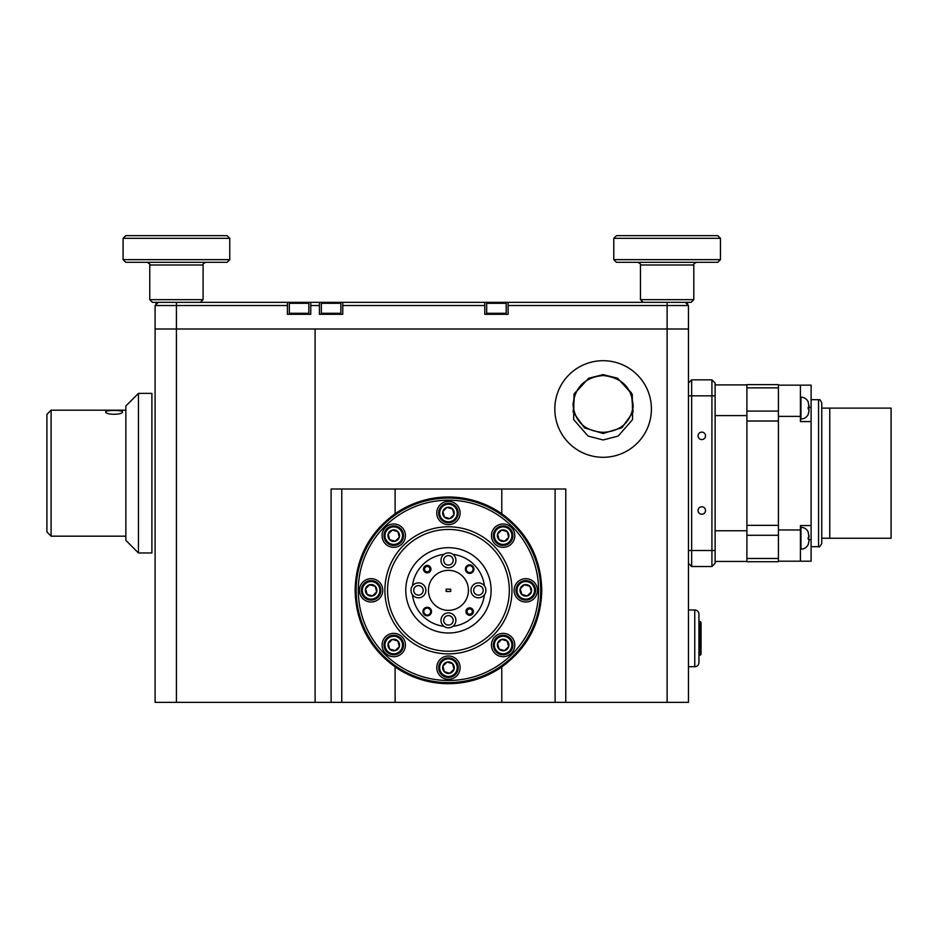<?xml version="1.0" encoding="UTF-8"?>
<svg xmlns="http://www.w3.org/2000/svg" width="938" height="938" viewBox="0 0 938 938"><rect width="100%" height="100%" fill="white"/><g stroke="black" fill="none" stroke-linecap="round" stroke-linejoin="round"><path stroke-width="1.41" d="M705.517 510.518A3.729 3.729 0 0 0 701.788 506.778A3.729 3.729 0 0 0 698.06 510.518A3.729 3.729 0 0 0 701.788 514.247A3.729 3.729 0 0 0 705.517 510.518M705.517 435.842A3.729 3.729 0 0 0 701.788 432.113A3.729 3.729 0 0 0 698.06 435.842A3.729 3.729 0 0 0 701.788 439.582A3.729 3.729 0 0 0 705.517 435.842M688.457 383.044L691.658 379.843L711.919 379.843L715.119 383.044L715.119 563.316L711.919 566.517L691.658 566.517L691.658 550.512L711.919 550.512L711.919 379.843M691.658 379.843L691.658 550.512L688.457 550.512M711.919 566.517L711.919 550.512L715.119 550.512M688.457 563.316L691.658 566.517M395.109 666.941A93.343 93.343 0 0 0 501.783 666.941C527.672 647.97 541.003 622.445 541.777 590.342C541.074 558.368 527.742 532.831 501.783 513.743A93.343 93.343 0 0 0 395.109 513.743C369.209 532.702 355.877 558.239 355.103 590.342C355.807 622.316 369.138 647.853 395.109 666.941L395.109 702.351L155.098 702.351L155.098 328.992L176.426 328.992L155.098 328.992L155.098 305.53L158.288 302.329M685.256 302.329L688.457 305.53L688.457 328.992L315.098 328.992L315.098 702.351L315.098 328.992L176.426 328.992L176.426 702.351M808.193 407.256L808.193 408.956L808.193 407.256L808.966 407.256L808.193 401.816C806.703 398.861 804.288 397.313 800.958 397.173L800.431 397.173M800.431 419.04L800.958 419.04C804.288 418.899 806.703 417.363 808.228 414.397L808.966 410.914L808.966 408.956L808.193 408.956M808.966 407.256L808.966 405.298M808.966 410.914L808.966 408.956M808.193 537.392L808.193 539.104L808.193 537.392L808.966 537.392L808.193 531.952C806.703 528.997 804.288 527.449 800.958 527.308L800.431 527.308M800.431 549.187L800.958 549.187C804.288 549.047 806.703 547.499 808.228 544.544L808.966 541.05L808.966 539.104L808.193 539.104M808.966 537.392L808.966 535.446M808.966 541.05L808.966 539.104M821.758 451.459L821.758 543.477C820.093 546.537 819.026 547.604 818.557 546.678L811.1 546.678M891.1 538.248L829.767 538.248L829.767 408.112L829.767 538.248L891.1 538.248L891.1 408.112L821.758 408.112L821.758 402.883C819.179 397.501 819.495 400.702 818.557 399.682L818.557 546.678M811.1 399.682L818.557 399.682M808.204 407.467L811.1 407.467L811.1 385.155L778.411 385.155M811.1 407.467L811.1 561.194L778.411 561.194M800.431 385.155L800.431 421.561L811.1 421.561M800.431 416.378L778.411 416.378M811.1 525.561L800.431 525.561L800.431 529.97L778.411 529.97M800.431 529.97L800.431 561.194M821.758 408.112L821.758 538.248L829.767 538.248L821.758 538.248M746.906 415.593L746.906 384.639L778.411 384.639L778.411 561.721L746.906 561.721L746.906 415.593L715.119 415.593M715.119 384.908L746.906 384.908M715.119 530.756L746.906 530.756M715.119 561.452L746.906 561.452M746.906 561.721L778.411 561.721M122.491 411.911C123.019 409.988 105.185 409.988 105.701 411.911C105.173 415.03 123.007 415.03 122.491 411.911M138.449 552.974L125.856 540.37L125.856 405.978L138.449 393.385L138.449 552.974L151.897 552.974L151.897 393.385L138.449 393.385M51.098 536.173L46.9 531.975L46.9 414.385L51.098 410.187L51.098 536.173L125.856 536.173M688.457 305.53L667.117 305.53L667.117 328.992L688.457 328.992L688.457 702.351L667.117 702.351L667.117 328.992L176.426 328.992L176.426 302.329L287.427 302.329L287.427 305.53L155.098 305.53M310.771 302.329L319.436 302.329L319.436 305.53L310.771 305.53L310.771 302.329L307.887 302.329L308.86 303.302L289.338 303.302L289.338 313.292L308.86 313.292L307.887 314.277M307.887 302.329L287.427 302.329M342.769 302.329L484.77 302.329L484.77 305.53L342.769 305.53L342.769 302.329L339.884 302.329L340.857 303.302L321.347 303.302L321.347 313.292L340.857 313.292L339.884 314.277M339.884 302.329L319.436 302.329M484.77 305.53L484.77 314.277L508.115 314.277L508.115 302.329L505.23 302.329L506.203 303.302L486.681 303.302L486.681 313.292L506.203 313.292L505.23 314.277M505.23 302.329L484.77 302.329M508.115 302.329L667.117 302.329L667.117 305.53L508.115 305.53M319.436 305.53L319.436 314.277L342.769 314.277L342.769 305.53M287.427 305.53L287.427 314.277L310.771 314.277L310.771 305.53M617.556 378.225L603.111 374.649L617.556 378.237L631.403 392.834L633.091 412.11L621.964 427.716L603.111 433.497L584.538 427.892L573.141 412.11L574.654 393.245L588.677 378.237L603.111 374.649L603.111 375.505C622.304 377.639 632.318 388.098 633.138 406.869C630.219 422.839 620.206 431.328 603.111 432.359C584.995 431.105 574.959 421.901 573.001 404.747C574.935 387.054 584.972 377.299 603.111 375.505L603.111 374.649L588.618 378.26L573.986 394.277L573.657 419.556L588.044 436.064L603.122 439.969L618.189 436.064L632.575 419.556L632.247 394.277L617.614 378.26M603.122 457.298A48.295 48.295 0 0 0 651.418 408.991A48.295 48.295 0 0 0 603.122 360.696A48.295 48.295 0 0 0 554.815 408.991A48.295 48.295 0 0 0 603.122 457.298M688.457 609.993L694.753 609.993A4.198 4.198 0 0 1 698.951 614.191L698.951 662.486A4.198 4.198 0 0 1 694.753 666.695L688.457 666.695M701.049 622.386L701.049 654.302L700.217 655.146L700.217 621.542L701.049 622.386M123.089 238.322L125.762 235.649L227.102 235.649L229.763 238.322L123.089 238.322L123.089 259.65L229.763 259.65L227.102 262.323L125.762 262.323L123.089 259.65M203.1 299.656L203.1 264.985L149.763 264.985L149.763 299.656L203.1 299.656L200.427 302.329M196.288 302.329L152.425 302.329L149.763 299.656M613.78 238.322L616.454 235.649L717.793 235.649L720.454 238.322L613.78 238.322L613.78 259.65L720.454 259.65L717.793 262.323L616.454 262.323L613.78 259.65M691.118 302.329L643.116 302.329L640.455 299.656L693.792 299.656L691.118 302.329M157.314 303.302L156.001 303.302L156.001 304.616L156.974 302.329L156.001 303.302M686.569 302.329L687.542 303.302L686.229 303.302M455.165 674.75A9.755 9.755 0 0 1 441.364 674.399A9.755 9.755 0 0 1 441.716 660.598A9.755 9.755 0 0 1 455.516 660.95A9.755 9.755 0 0 1 455.165 674.75M442.396 661.313A8.782 8.782 0 0 0 442.068 673.73A8.782 8.782 0 0 0 454.496 674.047A8.782 8.782 0 0 0 454.813 661.63A8.782 8.782 0 0 0 442.396 661.313M444.46 663.494A5.769 5.769 0 0 0 442.9 666.039L444.26 671.655L449.794 673.296L453.98 669.31L452.632 663.705L447.086 662.064L442.9 666.039L444.26 671.655L449.794 673.296L453.98 669.31L452.632 663.705L447.086 662.064L442.9 666.039A5.769 5.769 0 0 0 449.794 673.296A5.769 5.769 0 0 0 452.632 663.705A5.769 5.769 0 0 0 444.46 663.494M400.561 652.016A9.755 9.755 0 0 1 386.761 651.84A9.755 9.755 0 0 1 386.948 638.028A9.755 9.755 0 0 1 400.749 638.215A9.755 9.755 0 0 1 400.561 652.016M387.629 638.731A8.782 8.782 0 0 0 387.464 651.16A8.782 8.782 0 0 0 399.881 651.324A8.782 8.782 0 0 0 400.045 638.895A8.782 8.782 0 0 0 387.629 638.731M399.271 646.423L397.888 640.994A5.769 5.769 0 0 0 388.203 643.456L389.622 649.049L395.179 650.62L399.318 646.599L397.888 640.994L392.33 639.435L388.203 643.456L389.622 649.049A5.769 5.769 0 0 0 399.318 646.599A5.769 5.769 0 0 0 397.888 640.994L392.33 639.435L388.203 643.456A5.769 5.769 0 0 0 389.622 649.049M377.908 597.33A9.755 9.755 0 0 1 364.108 597.154A9.755 9.755 0 0 1 364.296 583.342A9.755 9.755 0 0 1 378.096 583.53A9.755 9.755 0 0 1 377.908 597.33M364.976 584.046A8.782 8.782 0 0 0 364.812 596.474A8.782 8.782 0 0 0 377.228 596.638A8.782 8.782 0 0 0 377.393 584.21A8.782 8.782 0 0 0 364.976 584.046M372.644 595.818L376.666 591.913A5.769 5.769 0 0 0 367.075 586.203A5.769 5.769 0 0 0 365.55 588.771L367.133 594.411L372.527 595.935L376.666 591.913L375.235 586.309L369.689 584.749L365.55 588.771A5.769 5.769 0 0 0 366.969 594.364L372.527 595.935A5.769 5.769 0 0 0 376.666 591.913L375.235 586.309L369.689 584.749L365.55 588.771M400.561 542.645A9.755 9.755 0 0 1 386.761 542.469A9.755 9.755 0 0 1 386.948 528.657A9.755 9.755 0 0 1 400.749 528.844A9.755 9.755 0 0 1 400.561 542.645M387.629 529.36A8.782 8.782 0 0 0 387.464 541.777A8.782 8.782 0 0 0 399.881 541.953A8.782 8.782 0 0 0 400.045 529.524A8.782 8.782 0 0 0 387.629 529.36M397.724 531.576L392.33 530.052A5.769 5.769 0 0 0 388.203 534.085L389.622 539.678L395.179 541.249L399.318 537.228L397.888 531.623L392.33 530.052L388.203 534.085L389.622 539.678L395.179 541.249L399.318 537.228L397.888 531.623A5.769 5.769 0 0 0 392.33 530.052L388.203 534.085A5.769 5.769 0 0 0 395.179 541.249A5.769 5.769 0 0 0 397.888 531.623M455.247 519.992A9.755 9.755 0 0 1 441.446 519.816A9.755 9.755 0 0 1 441.634 506.004A9.755 9.755 0 0 1 455.434 506.192A9.755 9.755 0 0 1 455.247 519.992M442.314 506.708A8.782 8.782 0 0 0 442.15 519.136A8.782 8.782 0 0 0 454.567 519.3A8.782 8.782 0 0 0 454.731 506.872A8.782 8.782 0 0 0 442.314 506.708M452.409 508.924L447.016 507.411A5.769 5.769 0 0 0 442.888 511.433L444.307 517.026L449.865 518.597L454.004 514.575L452.573 508.971L447.016 507.411L442.888 511.433A5.769 5.769 0 0 0 444.307 517.026L449.865 518.597L454.004 514.575A5.769 5.769 0 0 0 447.016 507.411L442.888 511.433M509.932 542.645A9.755 9.755 0 0 1 496.132 542.469A9.755 9.755 0 0 1 496.319 528.657A9.755 9.755 0 0 1 510.12 528.844A9.755 9.755 0 0 1 509.932 542.645M496.999 529.36A8.782 8.782 0 0 0 496.835 541.777A8.782 8.782 0 0 0 509.252 541.953A8.782 8.782 0 0 0 509.416 529.524A8.782 8.782 0 0 0 496.999 529.36M508.642 537.052L507.259 531.623A5.769 5.769 0 0 0 497.574 534.085L499.157 539.725L504.55 541.249L508.689 537.228L507.259 531.623L501.713 530.052L497.574 534.085L498.993 539.678L504.55 541.249L508.689 537.228A5.769 5.769 0 0 0 507.259 531.623L501.713 530.052L497.574 534.085A5.769 5.769 0 0 0 504.55 541.249A5.769 5.769 0 0 0 508.689 537.228M532.585 597.33A9.755 9.755 0 0 1 518.784 597.154A9.755 9.755 0 0 1 518.972 583.342A9.755 9.755 0 0 1 532.772 583.53A9.755 9.755 0 0 1 532.585 597.33M519.652 584.046A8.782 8.782 0 0 0 519.488 596.474A8.782 8.782 0 0 0 531.905 596.638A8.782 8.782 0 0 0 532.069 584.21A8.782 8.782 0 0 0 519.652 584.046M531.295 591.737L529.911 586.309A5.769 5.769 0 0 0 520.227 588.771L521.809 594.411L527.203 595.935L531.33 591.913L529.911 586.309L524.354 584.749L520.227 588.771A5.769 5.769 0 0 0 521.645 594.364L527.203 595.935L531.33 591.913A5.769 5.769 0 0 0 529.911 586.309L524.354 584.749L520.227 588.771M509.932 652.016A9.755 9.755 0 0 1 496.132 651.84A9.755 9.755 0 0 1 496.319 638.028A9.755 9.755 0 0 1 510.12 638.215A9.755 9.755 0 0 1 509.932 652.016M496.999 638.731A8.782 8.782 0 0 0 496.835 651.16A8.782 8.782 0 0 0 509.252 651.324A8.782 8.782 0 0 0 509.416 638.895A8.782 8.782 0 0 0 496.999 638.731M497.609 643.62L498.993 649.049A5.769 5.769 0 0 0 508.689 646.599A5.769 5.769 0 0 0 499.098 640.889A5.769 5.769 0 0 0 497.574 643.456L499.157 649.096L504.55 650.62L508.689 646.599L507.095 640.947L501.713 639.435L497.574 643.456A5.769 5.769 0 0 0 498.993 649.049L504.55 650.62L508.689 646.599L507.259 640.994L501.713 639.435L497.574 643.456M514.798 645.027A11.666 11.666 0 0 0 503.131 633.361A11.666 11.666 0 0 0 491.453 645.027A11.666 11.666 0 0 0 503.131 656.694A11.666 11.666 0 0 0 514.798 645.027M537.451 590.342A11.666 11.666 0 0 0 525.784 578.676A11.666 11.666 0 0 0 514.106 590.342A11.666 11.666 0 0 0 525.784 602.008A11.666 11.666 0 0 0 537.451 590.342M514.798 535.657A11.666 11.666 0 0 0 503.131 523.979A11.666 11.666 0 0 0 491.453 535.657A11.666 11.666 0 0 0 503.131 547.323A11.666 11.666 0 0 0 514.798 535.657M460.112 513.004A11.666 11.666 0 0 0 448.446 501.338A11.666 11.666 0 0 0 436.768 513.004A11.666 11.666 0 0 0 448.446 524.67A11.666 11.666 0 0 0 460.112 513.004M405.427 535.657A11.666 11.666 0 0 0 393.761 523.979A11.666 11.666 0 0 0 382.083 535.657A11.666 11.666 0 0 0 393.761 547.323A11.666 11.666 0 0 0 405.427 535.657M382.774 590.342A11.666 11.666 0 0 0 371.108 578.676A11.666 11.666 0 0 0 359.43 590.342A11.666 11.666 0 0 0 371.108 602.008A11.666 11.666 0 0 0 382.774 590.342M405.427 645.027A11.666 11.666 0 0 0 393.761 633.361A11.666 11.666 0 0 0 382.083 645.027A11.666 11.666 0 0 0 393.761 656.694A11.666 11.666 0 0 0 405.427 645.027M460.112 667.68A11.666 11.666 0 0 0 448.446 656.002A11.666 11.666 0 0 0 436.768 667.68A11.666 11.666 0 0 0 448.446 679.346A11.666 11.666 0 0 0 460.112 667.68M384.897 590.342A63.538 63.538 0 0 1 448.446 526.793A63.538 63.538 0 0 1 511.984 590.342A63.538 63.538 0 0 1 448.446 653.88A63.538 63.538 0 0 1 384.897 590.342M509.322 590.342A60.888 60.888 0 0 0 448.446 529.454A60.888 60.888 0 0 0 387.558 590.342A60.888 60.888 0 0 0 448.446 651.23A60.888 60.888 0 0 0 509.322 590.342M358.304 590.342A90.142 90.142 0 0 0 448.446 680.484A90.142 90.142 0 0 0 538.576 590.342A90.142 90.142 0 0 0 448.446 500.2A90.142 90.142 0 0 0 358.304 590.342M540.71 590.342A92.276 92.276 0 0 1 448.446 682.606A92.276 92.276 0 0 1 356.17 590.342A92.276 92.276 0 0 1 448.446 498.066A92.276 92.276 0 0 1 540.71 590.342M491.113 590.342A42.667 42.667 0 0 0 448.446 547.675A42.667 42.667 0 0 0 405.767 590.342A42.667 42.667 0 0 0 448.446 633.009A42.667 42.667 0 0 0 491.113 590.342M455.903 620.346A7.469 7.469 0 0 0 448.446 612.877A7.469 7.469 0 0 0 443.991 626.338A7.469 7.469 0 0 0 455.903 620.346M412.45 585.887A7.469 7.469 0 0 0 420.787 597.424A7.469 7.469 0 0 0 420.787 583.248A7.469 7.469 0 0 0 412.45 585.887A36.265 36.265 0 0 1 443.991 554.346A7.469 7.469 0 0 0 448.446 567.807A7.469 7.469 0 0 0 452.902 554.346A7.469 7.469 0 0 0 443.991 554.346M484.43 585.887A7.469 7.469 0 0 0 470.982 590.342A7.469 7.469 0 0 0 484.43 594.798A7.469 7.469 0 0 0 484.43 585.887A36.265 36.265 0 0 0 452.902 554.346M453.183 620.346A4.749 4.749 0 0 0 448.446 615.598A4.749 4.749 0 0 0 443.697 620.346A4.749 4.749 0 0 0 448.446 625.083A4.749 4.749 0 0 0 453.183 620.346M431.492 611.553A4.268 4.268 0 0 0 427.224 607.285A4.268 4.268 0 0 0 422.956 611.553A4.268 4.268 0 0 0 427.224 615.82A4.268 4.268 0 0 0 431.492 611.553M430.671 611.553A3.435 3.435 0 0 0 427.224 608.117A3.435 3.435 0 0 0 423.788 611.553A3.435 3.435 0 0 0 427.224 615A3.435 3.435 0 0 0 430.671 611.553M473.925 569.12A4.268 4.268 0 0 0 469.657 564.864A4.268 4.268 0 0 0 465.389 569.12A4.268 4.268 0 0 0 469.657 573.388A4.268 4.268 0 0 0 473.925 569.12M473.092 569.12A3.435 3.435 0 0 0 469.657 565.684A3.435 3.435 0 0 0 466.221 569.12A3.435 3.435 0 0 0 469.657 572.567A3.435 3.435 0 0 0 473.092 569.12M473.385 611.553A3.729 3.729 0 0 0 469.657 607.824A3.729 3.729 0 0 0 465.928 611.553A3.729 3.729 0 0 0 469.657 615.293A3.729 3.729 0 0 0 473.385 611.553M430.964 569.12A3.729 3.729 0 0 0 427.224 565.391A3.729 3.729 0 0 0 423.495 569.12A3.729 3.729 0 0 0 427.224 572.86A3.729 3.729 0 0 0 430.964 569.12M428.443 590.342A20.003 20.003 0 0 0 448.446 610.345A20.003 20.003 0 0 0 468.437 590.342A20.003 20.003 0 0 0 448.446 570.339A20.003 20.003 0 0 0 428.443 590.342M423.19 590.342A4.749 4.749 0 0 0 418.442 585.593A4.749 4.749 0 0 0 413.693 590.342A4.749 4.749 0 0 0 418.442 595.091A4.749 4.749 0 0 0 423.19 590.342M453.183 560.338A4.749 4.749 0 0 0 448.446 555.589A4.749 4.749 0 0 0 443.697 560.338A4.749 4.749 0 0 0 448.446 565.086A4.749 4.749 0 0 0 453.183 560.338M483.187 590.342A4.749 4.749 0 0 0 478.439 585.593A4.749 4.749 0 0 0 473.702 590.342A4.749 4.749 0 0 0 478.439 595.091A4.749 4.749 0 0 0 483.187 590.342M472.447 613.382A3.33 3.33 0 0 1 467.828 614.343A3.33 3.33 0 0 1 466.866 609.723A3.33 3.33 0 0 1 471.486 608.762A3.33 3.33 0 0 1 472.447 613.382M430.014 570.961A3.33 3.33 0 0 1 425.395 571.91A3.33 3.33 0 0 1 424.445 567.291A3.33 3.33 0 0 1 429.053 566.341A3.33 3.33 0 0 1 430.014 570.961M467.429 610.087A2.662 2.662 0 0 0 468.191 613.78A2.662 2.662 0 0 0 471.884 613.018A2.662 2.662 0 0 0 471.122 609.325A2.662 2.662 0 0 0 467.429 610.087M424.996 567.666A2.662 2.662 0 0 0 425.758 571.359A2.662 2.662 0 0 0 429.452 570.585A2.662 2.662 0 0 0 428.689 566.892A2.662 2.662 0 0 0 424.996 567.666M331.102 702.351L331.102 489.003L565.778 489.003L565.778 702.351L501.783 702.351L501.783 666.941M667.117 702.351L565.778 702.351M555.108 702.351L555.108 489.003M341.772 489.003L341.772 702.351M395.109 702.351L501.783 702.351M450.744 590.401L450.732 591.491L446.148 591.491L446.148 590.401M450.732 590.072L450.732 589.193L446.148 589.193L446.148 590.283M452.902 626.338A36.265 36.265 0 0 0 484.43 594.798M412.45 594.798A36.265 36.265 0 0 0 443.991 626.338M520.262 588.935L521.645 594.364A5.769 5.769 0 0 0 531.33 591.913M442.924 511.597L444.307 517.026A5.769 5.769 0 0 0 454.004 514.575M453.957 514.399L452.573 508.971M365.586 588.935L366.969 594.364A5.769 5.769 0 0 0 372.527 595.935M389.786 649.096L395.179 650.62M395.297 650.503L399.318 646.599M715.119 395.836L688.457 395.836M800.958 419.04L800.958 397.173M800.958 549.187L800.958 527.308M808.966 539.655L811.1 539.655M746.906 387.863L778.411 387.863M746.906 411.09L778.411 411.09M746.906 421.01L778.411 421.01M746.906 525.35L778.411 525.35M746.906 535.27L778.411 535.27M746.906 558.485L778.411 558.485M694.753 609.993L694.753 666.695M693.792 299.656L693.792 264.985L640.455 264.985C641.182 264.469 640.302 263.578 637.781 262.323M501.783 513.743L501.783 489.003M395.109 489.003L395.109 513.743M51.098 410.187L125.856 410.187M698.951 621.542L700.217 621.542M698.951 655.146L700.217 655.146M149.763 264.985C150.502 264.481 149.623 263.59 147.09 262.323C149.623 263.59 150.502 264.481 149.763 264.985M229.763 238.322L229.763 259.65M203.1 264.985C202.35 264.469 203.241 263.578 205.762 262.323M720.454 238.322L720.454 259.65M640.455 264.985L640.455 299.656M693.792 264.985C693.053 264.469 693.944 263.578 696.453 262.323M308.86 303.302L308.86 313.292M290.311 302.329L289.338 303.302M290.311 314.277L289.338 313.292M340.857 303.302L340.857 313.292M322.32 302.329L321.347 303.302M322.32 314.277L321.347 313.292M506.203 303.302L506.203 313.292M487.654 302.329L486.681 303.302M487.654 314.277L486.681 313.292M687.542 303.302L687.542 304.616"/></g></svg>
